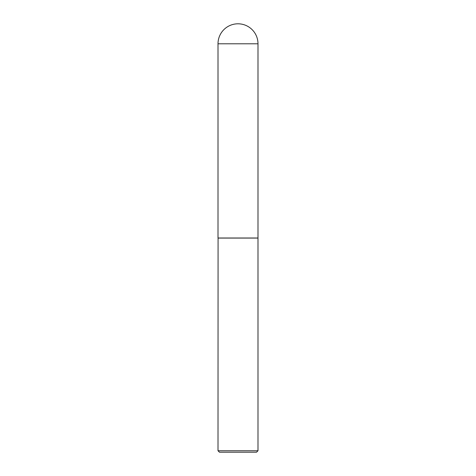 <?xml version="1.0" encoding="UTF-8"?>
<svg xmlns="http://www.w3.org/2000/svg" width="476" height="476" viewBox="0 0 476 476"><rect width="100%" height="100%" fill="white"/><g stroke="black" fill="none" stroke-linecap="round" stroke-linejoin="round"><path stroke-width="0.71" d="M218.008 43.792L218.008 238.006L257.992 238.006L257.992 43.792L218.008 43.792A19.992 19.992 0 0 1 238 23.8A19.992 19.992 0 0 1 257.992 43.792M218.079 238.006L218.008 450.748L257.992 450.748L257.992 238.077L218.008 238.077M257.992 450.748L256.54 452.2L219.46 452.2L218.008 450.748"/></g></svg>
